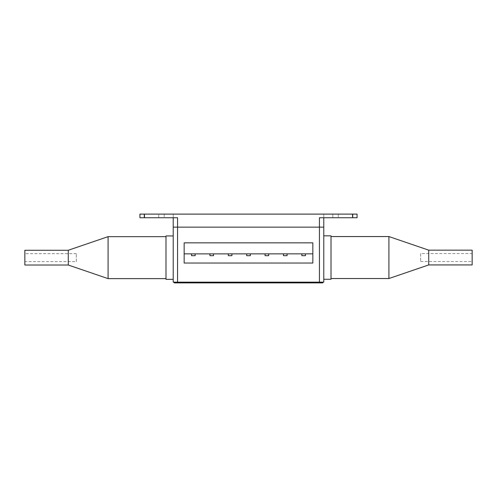 <?xml version="1.0" encoding="UTF-8"?>
<svg xmlns="http://www.w3.org/2000/svg" width="497" height="497" viewBox="0 0 497 497"><rect width="100%" height="100%" fill="white"/><g stroke="black" fill="none" stroke-linecap="round" stroke-linejoin="round"><path stroke-width="0.37" stroke-dasharray="2.48 1.86" d="M352.361 214.114L352.361 217.736L332.822 217.736L352.361 217.736L332.822 217.736L352.361 217.736L352.361 214.114L332.822 214.114L332.822 217.736L332.822 214.114L352.361 214.114M164.178 214.114L164.178 217.736L144.639 217.736L164.178 217.736L144.639 217.736L164.178 217.736L164.178 214.114L144.639 214.114L144.639 217.736L144.639 214.114L164.178 214.114M173.223 217.736L177.572 217.736L173.223 217.736L173.223 227.141L177.572 227.141L173.223 227.141L173.223 282.153L177.572 282.153L177.572 217.736L139.93 217.736L139.93 214.114L139.93 217.736L144.273 217.736L139.93 217.736L139.93 214.114L173.223 214.114L173.223 217.736L158.748 217.736L173.223 217.736L173.223 214.114L144.273 214.114L144.273 217.736L158.748 217.736L144.273 217.736L144.273 214.114L357.07 214.114L338.252 214.114L352.727 214.114L352.727 217.736L357.07 217.736L357.07 214.114L357.07 217.736L352.727 217.736L357.07 217.736L357.07 214.114L352.727 214.114L352.727 217.736L323.777 217.736L323.777 214.114L323.777 217.736L319.428 217.736L352.727 217.736L352.727 214.114M352.727 217.736L319.428 217.736L319.428 282.153L323.777 282.153L323.777 227.141L319.428 227.141L323.777 227.141L323.777 217.736M323.777 214.114L338.252 214.114L323.777 214.114M297.392 227.141L206.92 227.141L297.392 227.141M199.682 227.141L210.535 227.141L199.682 227.141M319.428 227.141L177.572 227.141L319.428 227.141M184.157 263.043L312.843 263.043L312.843 242.847L184.157 242.847L184.157 263.043L184.157 242.847L312.843 242.847L312.843 263.043L184.157 263.043L184.157 253.849L189.73 253.849L184.157 253.849L184.157 242.847L312.843 242.847L312.843 263.043L312.843 253.849L312.843 263.043L184.157 263.043L312.843 263.043L184.157 263.043L184.157 253.849L184.157 263.043M173.223 257.645C173.223 272.399 173.223 272.399 173.223 257.645C173.223 242.884 173.223 242.884 173.223 257.645M319.428 282.153L177.572 282.153M180.467 282.153L309.296 282.153L180.467 282.153M309.296 282.153L316.533 282.153L309.296 282.153M323.777 257.539C323.777 272.3 323.777 272.3 323.777 257.539C323.777 242.785 323.777 242.785 323.777 257.539L323.777 279.258L323.777 257.539M184.157 253.849L184.157 242.847L312.843 242.847L184.157 242.847L184.157 253.849L312.843 253.849M235.547 253.886L253.93 253.886L235.547 253.886M307.27 253.886L296.417 253.849L307.27 253.886M191.538 253.886L191.538 255.694L195.159 255.694L191.538 255.694L191.538 253.886L191.538 255.694L195.159 255.694L195.159 253.886L191.538 253.886L195.159 253.886L195.159 255.694L195.159 253.886L191.538 253.886L195.159 253.886M209.92 253.886L209.92 255.694L213.542 255.694L209.92 255.694L209.92 253.886L209.92 255.694L213.542 255.694L213.542 253.886L209.92 253.886L213.542 253.886L213.542 255.694L213.542 253.886L209.92 253.886L213.542 253.886M228.309 253.886L228.309 255.694L231.925 255.694L228.309 255.694L228.309 253.886L228.309 255.694L231.925 255.694L231.925 253.886L228.309 253.886L231.925 253.886L231.925 255.694L231.925 253.886L228.309 253.886L231.925 253.886M246.692 253.886L246.692 255.694L250.308 255.694L246.692 255.694L246.692 253.886L246.692 255.694L250.308 255.694L250.308 253.886L246.692 253.886L250.308 253.886L250.308 255.694L250.308 253.886L246.692 253.886L250.308 253.886M265.075 253.886L265.075 255.694L268.691 255.694L265.075 255.694L265.075 253.886L265.075 255.694L268.691 255.694L268.691 253.886L265.075 253.886L268.691 253.886L268.691 255.694L268.691 253.886L265.075 253.886L268.691 253.886M283.458 253.886L283.458 255.694L287.08 255.694L283.458 255.694L283.458 253.886L283.458 255.694L287.08 255.694L287.08 253.886L283.458 253.886L287.08 253.886L287.08 255.694L287.08 253.886L283.458 253.886L287.08 253.886M301.841 253.886L301.841 255.694L305.462 255.694L301.841 255.694L301.841 253.886L301.841 255.694L305.462 255.694L305.462 253.886L301.841 253.886L305.462 253.886L305.462 255.694L305.462 253.886L301.841 253.886L305.462 253.886M308.128 282.526L315.365 282.526L308.128 282.526L308.128 282.874L315.365 282.874L308.128 282.874M315.365 282.526L315.365 282.874M292.093 282.526L294.199 282.526L292.093 282.526L292.093 282.874L294.205 282.874L292.093 282.874M290.621 282.526L290.621 282.874M294.205 282.526L294.199 282.874L294.205 282.526M295.181 282.526L248.618 282.526L295.181 282.526L295.181 282.874L248.618 282.874L295.181 282.874M289.968 282.526L289.968 282.874M292.795 282.526L292.795 282.874M286.241 282.526L286.241 282.874M283.688 282.526L283.688 282.874M285.657 282.526L285.657 282.874M280.252 282.526L280.252 282.874M273.257 282.526L273.257 282.874L273.257 282.526M267.982 282.526L267.982 282.874M264.025 282.526L264.025 282.874M259.676 282.526L259.676 282.874M252.513 282.526L252.513 282.874L252.513 282.526M248.618 282.526L248.618 282.874L248.618 282.526M262.435 282.526L262.435 282.874M263.006 282.874L263.006 282.526L299.853 282.526L263.559 282.526L263.572 282.874L299.853 282.874L237.535 282.874L243.163 282.874L237.535 282.874L237.535 282.526L237.535 282.874L263.559 282.874L263.559 282.526L259.105 282.526L259.105 282.874M268.399 282.526L268.399 282.874M269.511 282.526L269.511 282.874M286.197 282.526L286.197 282.874L286.21 282.526M299.076 282.526L299.076 282.874M290.41 282.526L290.41 282.874M289.788 282.874L285.154 282.874L289.788 282.874M286.75 282.526L290.521 282.526L286.75 282.526L286.75 282.874M290.521 282.526L290.521 282.874M240.977 282.526L237.535 282.526L243.163 282.526L240.977 282.526L240.977 282.874M241.163 282.526L241.163 282.874M291.248 282.874L293.882 282.874L291.248 282.874L291.248 282.526L293.882 282.526L293.882 282.874M293.882 282.526L291.248 282.526M213.685 282.526L221.277 282.526L213.685 282.526L213.685 282.874L221.277 282.874L213.685 282.874M218.612 282.526L218.612 282.874M212.039 282.526L212.039 282.874M210.977 282.526L210.977 282.874M216.127 282.526L216.127 282.874M214.219 282.874L218.096 282.874L214.219 282.874L214.219 282.526L218.096 282.526L218.096 282.874M218.096 282.526L216.183 282.526L216.183 282.874M216.183 282.526L214.219 282.526M221.277 282.526L221.277 282.874M216.263 282.526L216.263 282.874M241.095 282.526L238.951 282.526L241.095 282.526L241.095 282.874L238.951 282.874L244.797 282.874L241.095 282.874M238.951 282.526L238.951 282.874M245.773 282.526L240.48 282.526L245.356 282.526L242.698 282.526L242.691 282.874L246.326 282.874L242.691 282.874L242.698 282.526L245.773 282.526L245.773 282.874M239.511 282.526L239.511 282.874M240.48 282.526L240.48 282.874M242.635 282.526L242.635 282.874M239.927 282.526L239.927 282.874M245.506 282.526L245.506 282.874M246.326 282.526L246.326 282.874M247.301 282.526L254.681 282.526L252.451 282.526L252.451 282.874L247.301 282.874L252.451 282.874L249.214 282.874L252.451 282.874L252.451 282.526L247.301 282.526L247.301 282.874M253.427 282.526L253.427 282.874L254.681 282.874L253.427 282.874L253.427 282.526L253.427 282.874M253.228 282.526L253.228 282.874M249.214 282.526L252.451 282.526L252.451 282.874L252.451 282.526L249.214 282.526L249.214 282.874M174.23 282.153L174.23 282.886L177.845 282.886L177.845 282.153L174.23 282.153L322.77 282.153L319.155 282.153L319.155 282.886L322.77 282.886L322.77 282.153M177.845 282.874L319.155 282.874M177.845 282.153L319.155 282.153M263.006 282.526L233.205 282.526L247.494 282.526L244.884 282.526L244.884 282.874L244.884 282.526L247.736 282.526L247.736 282.874M247.494 282.526L247.494 282.874M233.205 282.526L233.205 282.874L233.205 282.526M237.535 282.526L237.535 282.874L237.535 282.526M243.232 282.526L243.232 282.874M243.723 282.526L243.723 282.874M268.945 282.526L268.945 282.874M268.001 282.526L268.001 282.874M281.296 282.526L281.296 282.874M286.185 282.526L286.185 282.874M292.863 282.526L292.863 282.874M299.853 282.526L299.853 282.874M294.988 282.526L294.988 282.874M299.43 282.526L299.43 282.874M294.87 282.526L294.87 282.874M272.486 282.526L272.486 282.874L272.486 282.526M268.666 282.526L268.666 282.874M259.105 282.526L253.371 282.526L253.371 282.874L253.371 282.526L247.748 282.526L247.748 282.874M202.478 282.526L202.478 282.874L206.802 282.874L188.705 282.874L202.478 282.874L202.478 282.526L197.986 282.526L197.986 282.874L197.986 282.526L193.662 282.526L193.662 282.874L193.662 282.526L188.705 282.526L188.705 282.874L188.705 282.526L233.192 282.874L202.478 282.526M206.802 282.526L206.802 282.874L206.802 282.526M228.862 282.526L221.134 282.526L228.862 282.526L228.862 282.874M221.134 282.526L221.134 282.874M233.192 282.526L216.854 282.526L233.192 282.526L233.192 282.874M216.854 282.526L216.854 282.874M312.004 282.526L299.467 282.526L312.004 282.526L312.004 282.874L299.467 282.874L312.004 282.874M299.467 282.526L299.467 282.874L299.467 282.526M258.378 282.526L263.311 282.526L258.378 282.526L258.378 282.874L263.311 282.874L258.378 282.874M261.142 282.526L261.142 282.874M257.601 282.526L257.601 282.874M256.626 282.526L256.626 282.874L256.626 282.526M259.589 282.526L259.589 282.874M263.311 282.526L263.311 282.874M261.229 282.526L261.229 282.874M258.757 282.526L258.757 282.874M237.001 282.526L231.577 282.526L237.001 282.526L237.001 282.874L231.577 282.874L237.001 282.874M236.591 282.526L236.591 282.874M234.261 282.526L234.261 282.874L234.261 282.526M234.23 282.526L237.976 282.526L234.23 282.526L234.23 282.874L237.976 282.874L230.602 282.874L234.23 282.874L234.23 282.526M230.602 282.526L230.602 282.874M237.976 282.526L237.976 282.874M225.588 282.526L225.588 282.874L226.564 282.874L223.917 282.874L225.588 282.874L225.588 282.526L223.917 282.526L225.588 282.526M226.564 282.526L226.564 282.874L226.564 282.526M224.557 282.526L224.557 282.874M199.142 282.526L203.851 282.526L203.851 282.874L199.142 282.874L208.61 282.874L203.851 282.874L203.851 282.526L199.142 282.526L199.142 282.874M208.61 282.526L203.851 282.526L208.61 282.526L208.61 282.874M198.166 282.526L209.585 282.526L198.166 282.526L198.166 282.874L209.585 282.874L198.166 282.874M203.807 282.526L203.807 282.874M203.894 282.526L203.894 282.874M209.585 282.526L209.585 282.874M193.029 282.526L190.096 282.526L190.096 282.874L196.501 282.874L190.096 282.874L190.096 282.526L196.501 282.526L193.029 282.526L193.029 282.874M194.687 282.526L191.072 282.526L195.526 282.526L191.718 282.526L194.687 282.526L194.687 282.874L191.072 282.874L194.687 282.874M191.724 282.526L191.724 282.874L195.526 282.874L191.072 282.874L191.718 282.526M191.072 282.526L191.072 282.874M192.395 282.526L192.395 282.874M195.526 282.526L195.526 282.874M192.457 282.526L192.457 282.874M193.749 282.526L193.749 282.874M195.663 282.526L195.663 282.874M294.702 282.526L294.702 282.874L294.702 282.526M298.598 282.526L298.598 282.874M286.514 282.526L286.514 282.874M277.55 282.526L277.55 282.874L280.438 282.874L277.55 282.874L277.55 282.526L281.967 282.874L280.438 282.874L280.438 282.526L281.967 282.526L277.55 282.526M280.656 282.526L276.81 282.526L280.656 282.526M282.103 282.526L276.81 282.526L276.81 282.874L282.694 282.874L276.81 282.874L276.81 282.526L280.277 282.526L280.277 282.874L282.103 282.874L280.277 282.874L280.277 282.526L282.103 282.526L282.103 282.874M263.777 282.874L265.733 282.874L265.733 282.526L263.777 282.526L263.777 282.874L268.225 282.874L265.733 282.874M267.125 282.874L264.826 282.874L267.125 282.874L267.125 282.526L265.994 282.526L265.994 282.874M265.994 282.526L264.826 282.526L264.826 282.874M264.826 282.526L267.125 282.526M265.733 282.526L263.777 282.526M268.225 282.526L268.225 282.874M266.342 282.526L266.342 282.874M281.265 282.526L277.568 282.526L279.985 282.526L279.985 282.874L277.568 282.874L281.265 282.874L279.985 282.874L279.985 282.526L281.265 282.526L281.265 282.874M277.568 282.526L277.568 282.874L277.568 282.526M276.81 282.526L276.81 282.874M331.014 279.258L331.014 235.827M331.014 257.539C331.014 276.599 331.014 276.599 331.014 257.539C331.014 238.485 331.014 238.485 331.014 257.539M165.986 235.932L165.986 279.357M173.223 249.326L173.223 279.357L173.223 249.326M165.986 251.96L165.986 263.329L165.986 251.96M420.679 253.563L420.679 261.521L420.679 253.563L472.15 253.563L472.15 261.521L472.15 253.563M420.679 261.521L472.15 261.521M331.014 236.553L331.014 278.531L331.014 236.553M388.915 278.531L388.915 236.553M428.725 264.926L428.725 250.159M472.15 264.926L472.15 250.159M76.321 261.621L76.321 253.663L76.321 261.621L24.85 261.621L24.85 253.663L24.85 261.621M76.321 253.663L24.85 253.663M165.986 278.631L165.986 236.653L165.986 278.631M108.085 236.653L108.085 278.631M68.275 250.258L68.275 265.025M24.85 250.258L24.85 265.025M338.252 214.114L338.252 217.736L338.252 214.114M158.748 217.736L158.748 214.114L158.748 217.736M144.273 217.736L144.273 214.114M290.888 282.526L290.888 282.874M292.565 282.526L292.565 282.874M294.74 282.526L294.74 282.874M247.307 282.526L247.307 282.874M241.679 282.526L241.679 282.874M240.815 282.526L240.815 282.874M292.547 282.526L292.547 282.874M279.786 282.526L279.786 282.874M224.998 282.526L224.992 282.874M225.023 282.526L225.023 282.874M231.577 282.526L231.577 282.874M192.215 282.526L192.215 282.874M292.292 282.526L292.292 282.874M292.603 282.526L292.603 282.874"/><path stroke-width="0.75" d="M139.93 217.736L139.93 214.114L144.273 214.114L144.273 217.736L139.93 217.736M323.777 217.736L323.777 227.141L173.223 227.141L173.223 217.736M352.727 217.736L352.727 214.114L357.07 214.114L357.07 217.736L319.428 217.736L319.428 227.141L323.777 227.141L323.777 282.153L319.428 282.153L319.428 227.141L177.572 227.141L177.572 217.736L144.273 217.736M352.727 214.114L144.273 214.114M319.428 282.153L173.223 282.153L173.223 227.141L177.572 227.141L177.572 282.153M184.157 253.849L184.157 263.043L312.843 263.043L312.843 242.847L184.157 242.847L184.157 253.849L195.159 253.886L195.159 255.694L191.538 255.694L191.538 253.886M312.843 253.849L195.159 253.886M213.542 253.886L213.542 255.694L209.92 255.694L209.92 253.886M231.925 253.886L231.925 255.694L228.309 255.694L228.309 253.886M246.692 253.886L246.692 255.694L250.308 255.694L250.308 253.886M268.691 253.886L268.691 255.694L265.075 255.694L265.075 253.886M287.08 253.886L287.08 255.694L283.458 255.694L283.458 253.886M305.462 253.886L305.462 255.694L301.841 255.694L301.841 253.886M177.845 282.153L177.845 282.886L174.23 282.886L174.23 282.153M177.845 282.886L319.155 282.886L319.155 282.153M322.77 282.153L322.77 282.886L319.155 282.886M323.777 235.827L331.014 235.827L331.014 279.258L323.777 279.258M173.223 279.357L165.986 279.357L165.986 235.932L173.223 235.932M428.725 250.159L428.725 264.926L472.15 264.926L472.15 250.159L428.725 250.159L388.915 236.553L388.915 278.531L428.725 264.926M331.014 278.531L388.915 278.531M331.014 236.553L388.915 236.553M68.275 265.025L68.275 250.258L24.85 250.258L24.85 265.025L68.275 265.025L108.085 278.631L108.085 236.653L68.275 250.258M165.986 236.653L108.085 236.653M165.986 278.631L108.085 278.631"/></g></svg>

